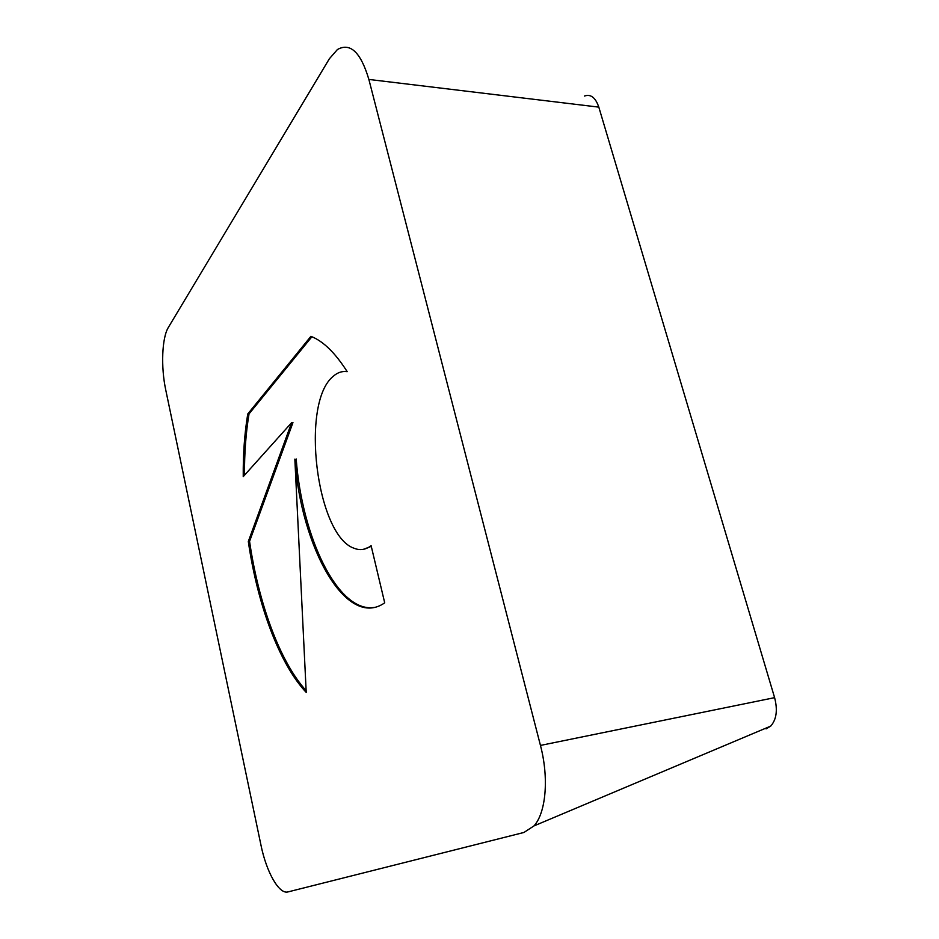 <?xml version="1.0" encoding="UTF-8"?>
<svg xmlns="http://www.w3.org/2000/svg" width="939" height="939" viewBox="0 0 939 939"><rect width="100%" height="100%" fill="white"/><g stroke="black" fill="none" stroke-linecap="round" stroke-linejoin="round"><path stroke-width="1.41" d="M347.184 371.656C342.148 370.952 337.488 372.501 333.216 376.328C300.093 402.761 316.326 535.817 354.156 548.282C360.107 550.665 365.752 549.784 371.105 545.653L384.708 602.815C346.362 629.905 300.926 547.367 294.846 459.112L306.22 692.419C279.212 663.803 257.403 604.188 248.319 541.498L291.606 422.714L243.236 476.613C243.048 454.206 244.551 433.337 247.755 413.982L310.903 336.338C323.098 341.045 335.2 352.818 347.184 371.656M344.413 371.48L347.019 371.386M371.292 546.392L363.346 549.338M311.901 336.737L249.035 413.876C245.877 432.844 244.363 453.291 244.48 475.228M247.755 413.982L249.035 413.876M291.606 422.714L292.956 422.585L249.563 541.345C258.495 602.92 279.705 661.526 306.137 690.681M248.319 541.498L249.563 541.345M297.229 480.111L296.196 458.971C301.959 537.178 337.782 612.545 373.781 607.51M168.386 327.371C161.907 337.7 160.804 367.043 165.757 389.99L260.96 845.1C266.394 871.991 279.036 894.609 288.003 891.909L523.927 832.47L533.974 825.921C546.029 812.681 549.057 777.938 540.453 745.425L368.874 79.439C360.776 52.267 350.282 42.29 337.43 49.521L329.389 58.734L168.386 327.371M766.048 728.899L770.708 726.117C776.506 719.556 777.809 710.072 774.605 697.654L598.812 107.128C595.514 97.539 590.725 93.841 584.457 96.048M540.453 745.425L774.605 697.654M368.874 79.439L598.812 107.128M770.708 726.117L533.974 825.921"/></g></svg>
